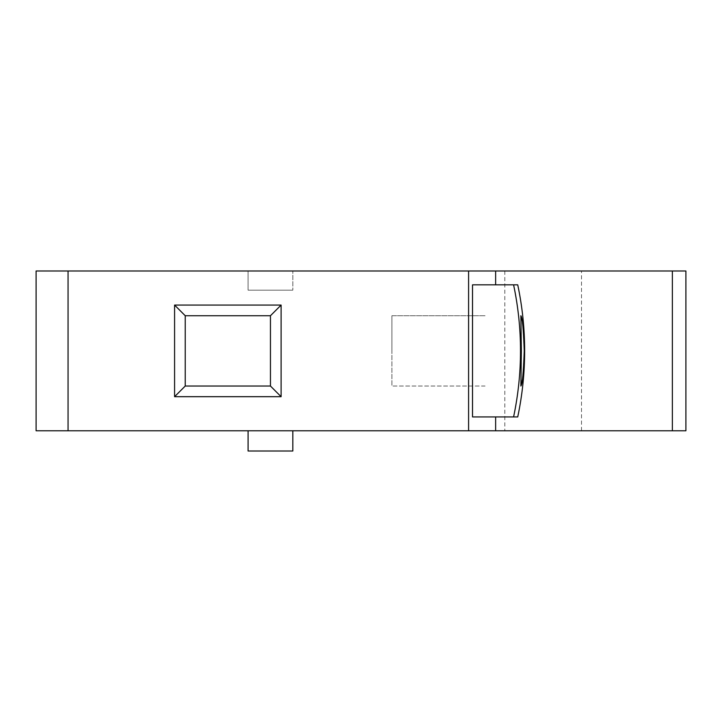 <?xml version="1.0" encoding="UTF-8"?>
<svg xmlns="http://www.w3.org/2000/svg" width="722" height="722" viewBox="0 0 722 722"><rect width="100%" height="100%" fill="white"/><g stroke="black" fill="none" stroke-linecap="round" stroke-linejoin="round"><path stroke-width="0.54" stroke-dasharray="3.61 2.71" d="M581.508 270.985L504.804 270.985L581.508 270.985L581.508 430.772L504.804 430.772L581.508 430.772M504.804 270.985L504.804 430.772M685.9 270.985L672.372 270.985L672.372 430.772L36.1 430.772M685.9 430.772L672.372 430.772M513.595 416.928C518.216 395.006 520.517 372.985 520.499 350.883C520.508 328.808 518.206 306.787 513.595 284.838L472.522 284.838L517.737 284.838L472.522 284.838L472.522 416.928L517.737 416.928C522.358 395.006 524.659 372.985 524.641 350.883C524.65 328.808 522.349 306.787 517.737 284.838L513.595 284.838M521.347 350.883L520.887 386.035L522.863 375.738L524.235 350.883L522.863 326.01L520.887 315.731L521.347 350.883M485.067 315.731L391.893 315.731L391.893 386.035L391.893 315.731L391.893 350.883L391.893 315.731L485.067 315.731M485.067 386.035L391.893 386.035L485.067 386.035M292.825 270.985L248.088 270.985L292.825 270.985L292.825 290.163L292.825 270.985M672.372 270.985L36.1 270.985M248.088 270.985L248.088 290.163L248.088 270.985M248.088 290.163L292.825 290.163L248.088 290.163M495.644 416.928L517.737 416.928L495.644 416.928L495.644 430.772M68.058 270.985L68.058 430.772M281.111 396.685L281.111 305.072L174.58 305.072L174.58 396.685L281.111 396.685L270.452 386.035L185.238 386.035L174.58 396.685M468.587 270.985L468.587 430.772M495.644 270.985L495.644 284.838M292.825 430.772L248.088 430.772L292.825 430.772L292.825 451.015L248.088 451.015L248.088 430.772M281.111 305.072L270.452 315.731L185.238 315.731L174.58 305.072M185.238 315.731L270.452 315.731L270.452 386.035L185.238 386.035L185.238 315.731L270.452 315.731L270.452 386.035L185.238 386.035L185.238 315.731L185.238 386.035M270.452 315.731L270.452 386.035"/><path stroke-width="1.08" d="M685.9 270.985L685.9 430.772L672.372 430.772L672.372 270.985L685.9 270.985M513.595 284.838C518.216 306.76 520.517 328.772 520.499 350.883C520.508 372.958 518.206 394.97 513.595 416.928L517.737 416.928C522.349 394.97 524.65 372.958 524.641 350.883C524.659 328.772 522.358 306.76 517.737 284.838L472.522 284.838L472.522 416.928L513.595 416.928M521.347 350.883L520.887 315.731C522.403 317.806 523.513 329.521 524.235 350.883C523.513 372.254 522.394 383.969 520.887 386.035L521.347 350.883M68.058 270.985L68.058 430.772L36.1 430.772L36.1 270.985L672.372 270.985M495.644 270.985L495.644 284.838M495.644 416.928L495.644 430.772L672.372 430.772M468.587 270.985L468.587 430.772L495.644 430.772M174.58 305.072L281.111 305.072L281.111 396.685L174.58 396.685L174.58 305.072L185.238 315.731L185.238 386.035L174.58 396.685M68.058 430.772L468.587 430.772M281.111 305.072L270.452 315.731L270.452 386.035L281.111 396.685M270.452 315.731L185.238 315.731M270.452 386.035L185.238 386.035M292.825 430.772L292.825 451.015L248.088 451.015L248.088 430.772"/></g></svg>
